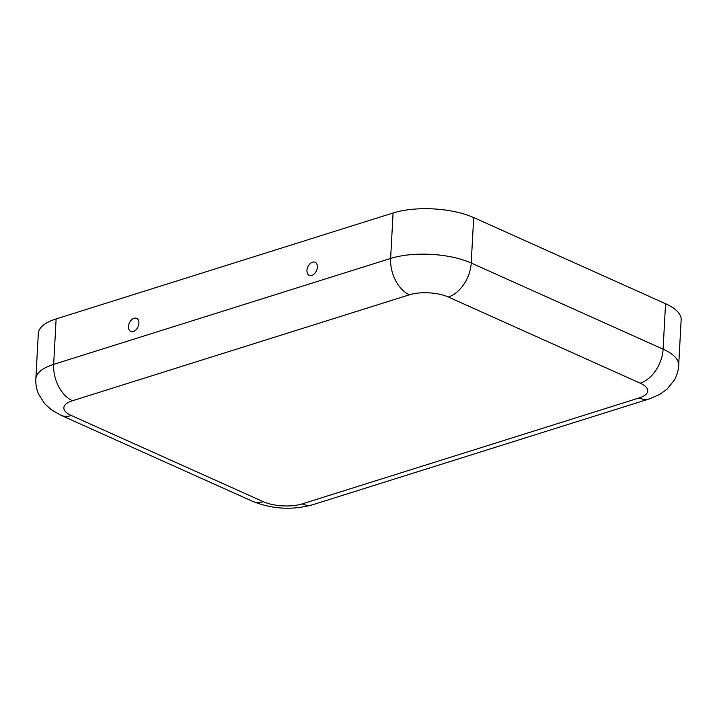 <?xml version="1.0" encoding="UTF-8"?>
<svg xmlns="http://www.w3.org/2000/svg" width="717" height="717" viewBox="0 0 717 717"><rect width="100%" height="100%" fill="white"/><g stroke="black" fill="none" stroke-linecap="round" stroke-linejoin="round"><path stroke-width="1.08" d="M35.85 378.89A57.082 21.698 -176.9 0 1 53.658 364.379L390.622 258.434A29.522 19.171 -107.5 0 0 409.416 294.804L72.453 400.749A29.522 19.171 -107.5 0 1 53.658 364.379L56.123 318.931A57.082 21.698 -176.9 0 0 38.315 333.441L35.85 378.89C35.572 384.133 36.495 389.223 38.601 394.162L44.624 403.653L51.194 409.667L60.766 415.197L252.644 501.362A29.522 19.44 114.2 0 0 263.264 501.694L71.377 415.528A29.522 19.44 114.2 0 1 60.766 415.197M639.134 397.953A29.522 19.171 72.5 0 0 649.468 398.858L312.504 504.804A29.522 19.171 72.5 0 1 302.171 503.899L639.134 397.953A27.56 10.477 -176.9 0 0 640.2 383.174A29.522 19.44 -65.8 0 0 663.1 349.17A57.082 21.698 -176.9 0 1 678.685 365.285L681.15 319.836A57.082 21.698 -176.9 0 0 665.555 303.73L473.677 217.565A57.082 21.698 3.1 0 0 393.086 212.985L56.123 318.931M317.38 267.163A7.188 4.732 114.2 0 1 312.675 275.077A7.188 4.732 114.2 0 1 307.01 271.886A7.188 4.732 114.2 0 1 311.044 262.897A7.188 4.732 114.2 0 1 317.192 265.021A7.188 4.732 114.2 0 1 317.38 267.163M128.477 326.558A7.188 4.732 -65.8 0 0 134.204 331.191A7.188 4.732 -65.8 0 0 138.722 321.135A7.188 4.732 -65.8 0 0 133.147 318.662A7.188 4.732 -65.8 0 0 128.477 326.558M665.555 303.73L663.1 349.17L471.212 263.014L473.677 217.565M640.2 383.174L448.322 297.008A29.522 19.44 -65.8 0 0 471.212 263.014A57.082 21.698 3.1 0 0 390.622 258.434L393.086 212.985M409.416 294.804A27.56 10.477 3.1 0 1 448.322 297.008M72.453 400.749A27.56 10.477 -176.9 0 0 71.377 415.528M302.171 503.899A27.56 10.477 3.1 0 1 263.264 501.694M678.685 365.285C678.399 370.519 676.938 375.484 674.303 380.162L667.016 389.197L659.774 394.413L649.468 398.858M312.504 504.804C292.133 510.307 272.182 509.16 252.644 501.362"/></g></svg>
